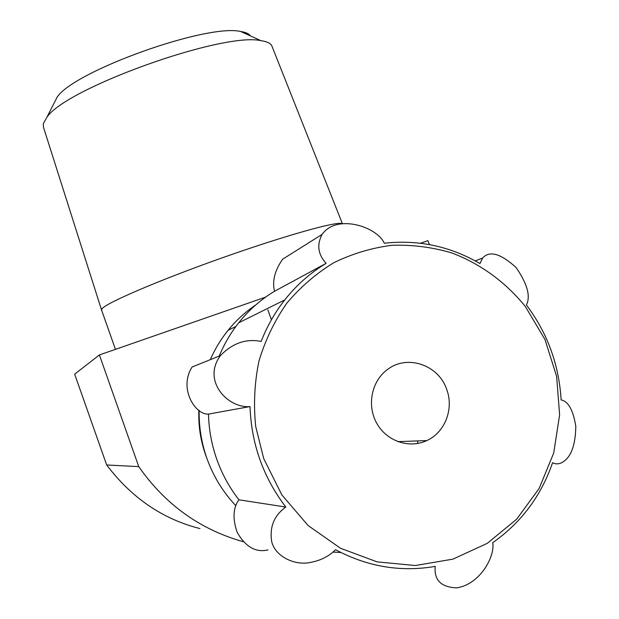 <?xml version="1.0" encoding="UTF-8"?>
<svg xmlns="http://www.w3.org/2000/svg" width="619" height="619" viewBox="0 0 619 619"><rect width="100%" height="100%" fill="white"/><g stroke="black" fill="none" stroke-linecap="round" stroke-linejoin="round"><path stroke-width="0.93" d="M429.362 244.582L427.93 240.644L420.494 243.228M265.644 297.105L99.404 354.942L74.667 374.155L106.677 464.977C131.715 497.986 162.797 519.179 199.914 528.556M99.404 354.942L138.757 466.625L106.677 464.977M446.686 389.366C454.091 408.71 445.022 432.433 426.847 440.566C409.221 448.999 386.38 441.107 376.584 422.986C366.595 404.981 371.771 380.623 387.804 369.28C407.526 354.23 438.639 365.024 446.686 389.366M198.877 410.204C198.273 425.477 200.502 440.349 205.578 454.81L206.792 458.068M417.392 443.544L417.957 440.898M199.163 410.405C198.861 426.855 201.446 442.864 206.916 458.431C213.323 476.305 222.964 492.066 235.847 505.715M255.724 304.958C245.333 311.945 236.125 320.387 228.102 330.283C220.906 339.212 214.963 349 210.274 359.662M332.976 552.055L341.015 552.55M267.981 549.904C255.856 552.821 245.581 546.956 237.147 532.309C232.481 518.552 233.069 507.712 238.919 499.804C229.432 487.586 222.074 474.139 216.836 459.46C211.652 444.751 208.874 429.632 208.487 414.08C195.426 415.171 178.318 388.484 192.114 366.99L220.488 355.546C201.701 380.615 227.815 408.625 250.006 406.567L208.487 414.08M220.488 355.546C232.597 343.104 246.153 338.407 261.156 341.456C267.052 326.283 274.913 312.44 284.748 299.921C296.501 285.08 310.289 272.894 326.097 263.354L274.511 291.278C260.823 299.534 248.892 310.034 238.71 322.785C230.725 332.875 224.233 343.963 219.219 356.057M274.511 291.278C272.058 281.096 274.782 270.395 282.682 259.175L322.12 234.369C316.649 244.745 317.973 254.409 326.097 263.354M322.128 234.353C336.914 213.408 377.188 226.879 384.306 243.244C418.258 239.46 450.137 246.238 479.957 263.57L482.627 258.015C489.567 250.355 500.732 253.527 516.107 267.532C527.342 283.842 530.777 296.323 526.413 304.989C547.413 332.976 558.988 364.622 561.139 399.936C568.312 401.321 573.194 410.142 575.809 426.398C575.477 445.695 570.826 457.781 561.859 462.648C558.531 464.242 555.436 464.258 552.589 462.687C541.099 496.02 521.144 522.684 492.732 542.677C495.223 555.986 480.429 584.251 456.737 587.864C441.092 587.253 433.919 580.088 435.227 566.37L431.056 567.058C397.909 571.832 366.077 566.037 335.568 549.687C328.882 556.466 320.193 560.775 309.5 562.609L309.492 562.609C294.497 565.511 275.424 556.52 271.741 541.826C269.358 527.109 274.047 515.519 285.808 507.046L238.919 499.804M285.808 507.046C263.284 477.442 251.353 443.947 250.006 406.567M263.702 458.578L281.869 494.945L308.076 525.516L340.558 548.295L377.133 561.882L415.395 565.518L452.891 559.143L487.308 543.335L516.602 519.256L539.134 488.507L553.711 453.007L559.615 414.885L556.62 376.337L544.983 339.545L525.392 306.56C505.754 282.241 480.421 263.74 451.746 252.923C432.17 247.151 412.208 244.613 391.858 245.302C371.64 247.894 352.265 253.705 333.742 262.75C316.054 273.552 300.393 287.054 286.752 303.271C274.573 320.797 265.319 340.009 258.99 360.916C254.533 382.426 253.426 404.246 255.686 426.383L263.702 458.578M138.757 466.625C165.188 504.485 200.022 529.524 243.267 541.718M101.57 310.057L102.127 308.633C106.932 302.621 159.578 280.02 221.687 258.022C283.796 235.986 336.365 221.238 341.905 223.552M101.516 309.879L43.454 127.197L43.299 123.715L46.866 117.324C65.629 88.169 223.196 31.755 260.939 40.668C266.596 41.481 270.17 43.082 271.671 45.481L272.383 47.268M53.729 103.83L57.095 97.206C74.017 71.038 206.947 23.437 240.644 31.484C245.697 32.258 248.954 33.728 250.409 35.91M426.847 440.566L397.831 441.656M228.102 330.283L235.885 326.476M284.748 299.921L238.71 322.785M482.588 258.069L475.26 260.901M115.451 349.364L101.593 310.104M271.671 45.481L342.322 223.505M57.095 97.206L46.866 117.324M240.644 31.484L260.939 40.668M271.416 319.783L267.865 309.864"/></g></svg>
